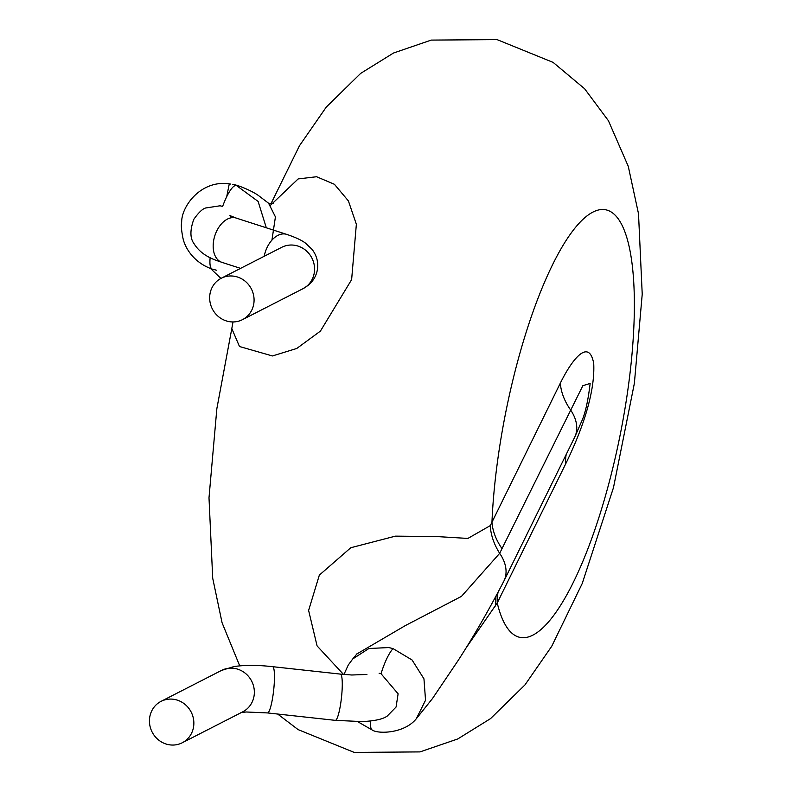 <?xml version="1.0" encoding="UTF-8"?>
<svg xmlns="http://www.w3.org/2000/svg" width="792" height="792" viewBox="0 0 792 792"><rect width="100%" height="100%" fill="white"/><g stroke="black" fill="none" stroke-linecap="round" stroke-linejoin="round"><path stroke-width="1.19" d="M228.65 321.522A23.265 21.928 62.9 0 1 209.999 301.891A23.265 21.928 62.9 0 1 221.275 278.24A23.265 21.928 62.9 0 1 235.075 276.388A23.265 21.928 62.9 0 1 253.737 296.01A23.265 21.928 62.9 0 1 242.461 319.661A23.265 21.928 62.9 0 1 228.65 321.522M232.264 217.642A23.265 14.899 -72.1 0 1 236.204 218.067L229.947 215.602L232.264 217.642A23.265 14.899 -72.1 0 0 213.494 241.55A23.265 14.899 -72.1 0 0 221.899 262.34C216.048 260.271 201.901 256.509 194.09 243.728C189.991 238.372 189.892 230.254 193.783 219.374C198.455 212.711 202.396 208.93 205.593 207.999L220.117 205.781L222.631 206.435A29.076 7.118 107.4 0 1 236.293 185.417L258.113 201.435L266.32 227.799M168.439 744.628A23.265 21.928 62.9 0 1 149.777 724.997A23.265 21.928 62.9 0 1 161.053 701.356A23.265 21.928 62.9 0 1 174.864 699.494A23.265 21.928 62.9 0 1 193.515 719.126A23.265 21.928 62.9 0 1 182.239 742.777A23.265 21.928 62.9 0 1 168.439 744.628M379.12 673.269L381.051 673.744L398.109 693.792L396.069 707.038L387.011 716.285M271.933 240.125L275.428 216.889L268.577 203.227L259.33 196.208C253.46 191.426 237.174 184.615 232.729 184.457L236.293 185.417M343.956 674.457L348.252 665.042L352.767 658.924L368.904 648.499L388.852 647.559L393.06 648.618L412.078 659.993L423.958 678.843L425.542 700.227L416.384 718.601M343.49 674.418L317.087 645.916L308.613 610.424L319.344 575.111L350.777 547.737L395.406 536.144L436.432 536.54L467.884 538.431L490.288 525.621L560.34 383.12A69.785 47.371 -153.8 0 0 570.418 409.702A43.619 29.601 26.2 0 1 574.646 437.303L581.219 422.324C585.031 414.463 588.001 401.495 590.149 383.437L582.853 385.684L499.663 553.341L461.449 596.386L405.415 625.541L356.865 653.964L352.777 658.914M502.039 548.668A69.785 47.371 26.2 0 1 491.961 522.086A218.087 58.291 -78.7 0 1 498.168 456.717A218.087 58.291 -78.7 0 1 593.089 212.008A218.087 58.291 -78.7 0 1 627.789 390.406A218.087 58.291 -78.7 0 1 561.835 603.336A218.087 58.291 -78.7 0 1 497.237 602.969L465.28 649.093M216.503 270.211L212.315 269.141A29.076 7.118 -72.6 0 1 212.246 269.122A29.076 7.118 -72.6 0 1 210.147 257.727M270.547 205.227L298.148 178.933L316.592 176.735L334.432 184.298L348.411 200.94L356.36 224.255L351.628 279.635L320.404 331.115L296.762 348.47L272.428 355.954L239.481 346.51L231.809 328.561L232.996 321.948M560.34 383.12C572.527 358.33 589.149 338.184 593.723 363.538C595.426 397.881 577.061 440.56 565.617 464.003L497.237 602.969A69.785 47.371 26.2 0 1 498.019 592.545M221.275 278.24L281.764 247.302A23.265 21.928 62.9 0 1 295.565 245.441A23.265 21.928 62.9 0 1 314.335 272.418A23.265 21.928 62.9 0 1 302.95 288.724L242.461 319.661M267.518 712.929L335.323 720.354A23.265 3.633 96.3 0 0 340.877 702.296A23.265 3.633 96.3 0 0 341.065 674.665A23.265 3.633 96.3 0 0 340.392 674.101L272.587 666.676A23.265 3.633 96.3 0 1 273.072 694.871A23.265 3.633 96.3 0 1 267.518 712.929L246.213 711.988L240.966 712.562M272.587 666.676C265.647 665.933 250.302 664.28 234.135 666.518L221.542 670.408A23.265 21.928 62.9 0 1 235.353 668.557A23.265 21.928 62.9 0 1 254.123 695.524A23.265 21.928 62.9 0 1 242.738 711.83L182.239 742.777M393.06 648.618A29.076 7.118 107.4 0 0 381.051 673.744M490.288 525.621A69.785 49.381 30.3 0 0 499.663 553.341A43.619 29.601 26.2 0 1 503.93 581.011C488.763 610.266 473.408 636.897 457.865 660.904L432.491 698.534L416.384 718.641C404.653 733.362 379.002 734.075 372.695 730.293L372.695 730.293A29.076 7.118 -72.6 0 1 370.418 720.987M565.617 464.003A69.785 47.371 26.2 0 1 566.221 454.42M496.138 596.059A69.785 43.966 -153.1 0 0 495.525 605.979M264.211 256.271A23.265 14.899 -72.1 0 1 286.664 234.373C295.545 237.352 301.821 240.283 305.514 243.164L312.147 249.48C316.632 255.42 318.414 261.944 317.493 269.023C316.483 275.636 313.295 281.14 307.92 285.536L302.95 288.724M221.899 262.34L240.56 268.369M221.542 670.408L161.053 701.356M387.011 716.295L386.347 716.631C381.982 719.384 373.893 721.037 362.073 721.581L335.323 720.354M231.809 328.561L216.85 408.672L208.999 497.792L212.711 578.249L222.087 622.789L239.699 665.815M277.665 714.038L298.119 729.61L354.192 752.4L419.988 751.905L457.717 738.976L490.565 718.601L524.947 684.922L551.727 646.282L582.229 583.496L613.483 487.615L634.372 383.328L642.223 294.208L638.51 213.751L628.274 166.35L608.424 120.731L584.615 88.754L553.103 62.39L497.029 39.6L431.234 40.095L393.505 53.024L360.657 73.399L326.274 107.078L299.495 145.718L270.864 203.93M213.751 269.557L212.246 269.122C193.713 262.657 185.1 247.926 183.021 238.461C181.417 230.482 180.962 225.057 181.675 222.196C181.348 206.356 201.346 178.814 230.67 184.081L229.274 183.883L226.71 196.703M357.667 721.661L372.695 730.293M503.93 581.011L574.646 437.303M210.583 268.557L220.938 278.418M356.311 654.786L356.45 653.974M273.359 203.722L268.557 203.217M340.392 674.101L351.717 675.002L366.924 674.467M236.204 218.067L286.664 234.373"/></g></svg>
